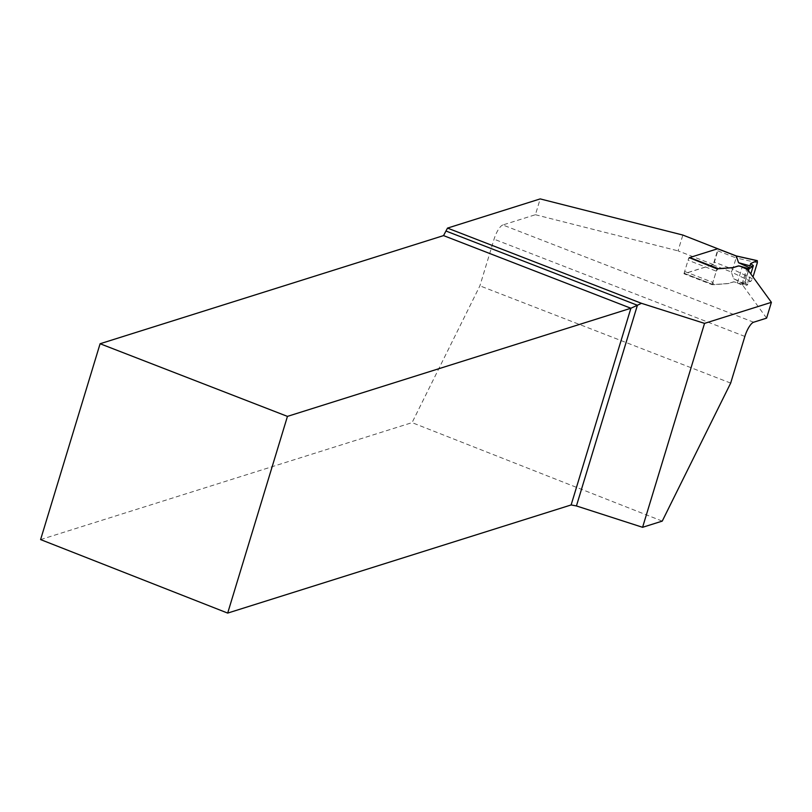 <?xml version="1.0" encoding="UTF-8"?>
<svg xmlns="http://www.w3.org/2000/svg" width="812" height="812" viewBox="0 0 812 812"><rect width="100%" height="100%" fill="white"/><g stroke="black" fill="none" stroke-linecap="round" stroke-linejoin="round"><path stroke-width="0.61" stroke-dasharray="4.06 3.04" d="M712.743 264.783L731.267 271.969L733.703 278.729L745.477 284.109L744.34 284.474A2.548 0.579 -163.1 0 1 741.985 284.17L735.682 282.302A2.548 0.579 16.9 0 0 733.327 281.997L728.608 283.479A8.485 1.928 -163.1 0 1 727.806 283.621L713.545 284.687L684.861 273.563L712.743 264.783A2.548 0.782 111.2 0 0 714.387 262.124L717.808 250.857A2.548 0.782 111.2 0 0 717.95 248.908M745.477 284.109L746.025 285.266L747.446 285.022L750.806 273.959M684.861 273.563A2.548 0.782 -68.8 0 1 684.658 273.563A2.548 0.782 -68.8 0 1 684.658 271.482L688.079 260.216A2.548 0.782 -68.8 0 1 689.114 258.074M684.658 271.482L712.855 282.414L716.285 271.147L688.079 260.216M717.808 250.857L736.129 257.952L732.698 269.219L714.387 262.124M750.785 281.439L731.257 271.99L732.698 269.229L752.47 278.78L750.785 281.439L744.878 282.464L750.623 263.555M757.342 262.723L736.129 257.962L736.129 255.953M749.933 265.818L744.878 282.464L750.785 281.439L752.47 278.78M744.878 282.464L747.446 285.022M733.703 278.729L746.025 285.266M712.855 282.414L713.545 284.687M717.981 268.802L716.285 271.147M766.599 318.142L742.787 285.347L735.713 282.2A2.548 0.579 16.9 0 0 733.358 281.896L728.638 283.378A8.485 1.928 -163.1 0 1 727.836 283.52L712.165 284.687L683.968 273.756L713.271 264.529L718.031 248.858M713.271 264.529L678.04 250.867L682.851 235.054M753.637 322.222L502.841 224.975L535.402 214.723L540.203 198.91M502.841 224.975A13.581 4.161 111.2 0 0 494.061 239.185L479.892 285.834L412.07 422.626L662.247 521.111M40.6 539.584L412.07 422.626M689.429 257.729L717.838 248.787M535.402 214.723L678.04 250.867M730.678 383.091L479.892 285.834M742.787 285.347L747.588 269.523M737.428 282.708L742.239 266.894M712.165 284.687L716.976 268.873M683.968 273.756L688.769 257.942M748.502 270.782L744.34 284.474M741.985 284.17L746.583 269.036M744.858 336.432L494.061 239.185M713.271 284.657L684.658 273.563"/><path stroke-width="1.22" d="M717.95 248.908A2.548 0.782 111.2 0 0 717.808 248.766A2.548 0.782 111.2 0 0 717.605 248.776L689.723 257.546L718.407 268.67L732.668 267.605A8.485 1.928 16.9 0 0 733.469 267.463L738.189 265.981A2.548 0.579 -163.1 0 1 740.544 266.285L746.847 268.153A2.548 0.579 16.9 0 0 749.202 268.457L748.502 270.782M736.342 256.024L738.565 262.723L750.339 268.102L749.202 268.457M750.339 268.102L753.343 265.625L750.806 273.959M689.114 258.074A2.548 0.782 -68.8 0 1 689.723 257.546M753.343 265.625L750.623 263.555L757.312 260.652L757.342 262.723L753.008 276.993L757.342 262.723L757.088 260.682L750.623 263.555L749.933 265.818M738.565 262.723L751.78 266.326M718.031 248.858L682.851 235.054L540.203 198.91L447.503 228.101L641.439 303.302L704.542 323.379L642.586 527.303L662.247 521.111L730.678 383.091L744.858 336.432A13.581 4.161 -68.8 0 1 753.637 322.222L766.599 318.142L771.4 302.328L747.588 269.523L740.514 266.387A2.548 0.579 16.9 0 0 738.159 266.082L733.439 267.564A8.485 1.928 -163.1 0 1 732.637 267.706L716.976 268.873L689.429 257.729M100.099 343.74L287.448 416.383L227.685 613.09L40.6 539.584L100.099 343.74L443.545 235.602L447.503 228.101M771.4 302.328L704.542 323.379M227.685 613.09L571.13 504.952L576.429 505.947L637.4 305.261L630.894 308.245L287.448 416.383M571.13 504.952L630.894 308.245L443.545 235.602M641.439 303.302L637.4 305.261L446.295 231.156M576.429 505.947L642.586 527.303M736.129 255.953L717.605 248.776M757.088 260.682L736.129 255.983M746.583 269.036L746.847 268.153M736.301 255.942L717.808 248.766M736.24 255.922L757.312 260.652"/></g></svg>
